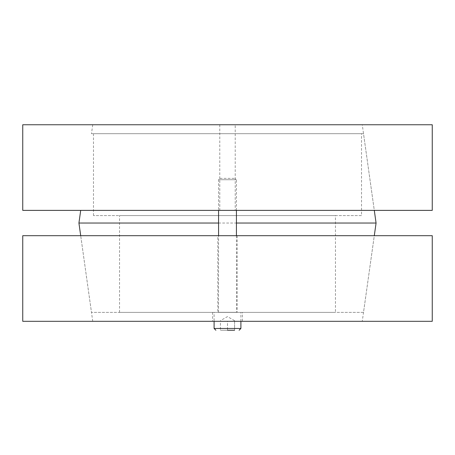 <?xml version="1.0" encoding="UTF-8"?>
<svg xmlns="http://www.w3.org/2000/svg" width="455" height="455" viewBox="0 0 455 455"><rect width="100%" height="100%" fill="white"/><g stroke="black" fill="none" stroke-linecap="round" stroke-linejoin="round"><path stroke-width="0.34" stroke-dasharray="2.27 1.71" d="M235.224 124.755L219.776 124.755L235.224 124.755L235.224 210.375L219.776 210.375L235.224 210.375M362.265 124.755L92.735 124.755L362.265 124.755L374.294 210.375L80.706 210.375L374.294 210.375L363.517 133.685L91.483 133.685L363.517 133.685M432.25 210.375L22.75 210.375M432.25 124.755L22.75 124.755M335.46 215.585L119.54 215.585L335.46 215.585L335.46 312.38L119.54 312.38L335.46 312.38M361.52 215.585L93.48 215.585L361.52 215.585L361.52 133.685L93.48 133.685L361.52 133.685M363.517 312.38L91.483 312.38L363.517 312.38L374.294 235.69L80.706 235.69L374.294 235.69L362.265 321.315L92.735 321.315L80.706 235.69L91.483 312.38M376.075 223.035L78.925 223.035M218.565 223.035L236.435 223.035M242.39 321.315L212.61 321.315L242.39 321.315L242.39 312.38L212.61 312.38L242.39 312.38M217.82 312.38L237.18 312.38L217.82 312.38L217.82 235.69L237.18 235.69L217.82 235.69M92.735 321.315L362.265 321.315M22.75 235.69L432.25 235.69M432.25 321.315L22.75 321.315M218.491 312.38L236.509 312.38L218.491 312.38L218.565 235.69M219.936 178.36L235.064 178.36L219.936 178.36L218.565 179.731L236.435 179.731L218.565 179.731L218.565 210.375M214.1 312.38L240.9 312.38L214.1 312.38L214.1 321.315M234.575 330.245L220.425 330.245L234.575 330.245L227.5 330.245L227.5 321.315L234.575 321.315L234.575 330.245L234.575 320.678L234.575 321.315L227.5 321.315L227.5 330.245M220.425 321.315L227.5 321.315L220.425 321.315L220.425 330.245L220.425 321.315M218.565 312.306L236.435 312.306L218.565 312.306M214.1 328.459L240.9 328.459M219.776 124.755L219.776 210.375M92.735 124.755L91.483 133.685M119.54 312.38L119.54 215.585M93.48 215.585L93.48 133.685M212.61 312.38L212.61 321.315M237.18 235.69L237.18 312.38M236.435 235.69L236.509 312.38M236.435 210.375L236.435 179.731L235.064 178.36M240.9 321.315L240.9 312.38M234.575 320.678L227.5 316.595L220.425 320.678"/><path stroke-width="0.68" d="M22.75 210.375L432.25 210.375L432.25 124.755L22.75 124.755L22.75 210.375M374.294 235.69L376.075 223.035L236.435 223.035M80.706 235.69L78.925 223.035L218.565 223.035M374.294 210.375L376.075 223.035M432.25 235.69L22.75 235.69L22.75 321.315L432.25 321.315L432.25 235.69M218.565 235.69L218.565 210.375M227.5 330.245L234.575 330.245M215.886 330.245L214.1 328.459L214.1 321.315M239.114 330.245L240.9 328.459L214.1 328.459M80.706 210.375L78.925 223.035M236.435 235.69L236.435 210.375M240.9 328.459L240.9 321.315"/></g></svg>
